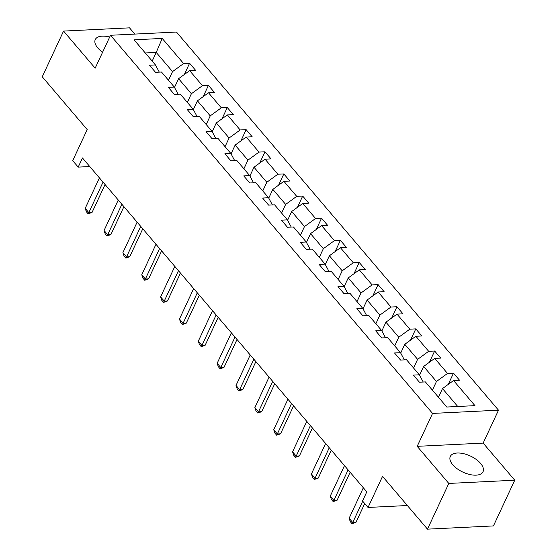 <?xml version="1.0" encoding="UTF-8"?>
<svg xmlns="http://www.w3.org/2000/svg" width="557" height="557" viewBox="0 0 557 557"><rect width="100%" height="100%" fill="white"/><g stroke="black" fill="none" stroke-linecap="round" stroke-linejoin="round"><path stroke-width="0.84" d="M109.673 37.061A18.068 8.87 25 0 0 95.268 39.568A18.068 8.87 25 0 0 97.74 47.881A18.068 8.87 25 0 0 102.613 52.212M452.771 464.768A18.068 8.87 25 0 0 469.767 474.508A18.068 8.87 25 0 0 483.044 471.723A18.068 8.87 25 0 0 480.573 463.403A18.068 8.87 25 0 0 463.577 453.663A18.068 8.87 25 0 0 450.3 456.455A18.068 8.87 25 0 0 452.771 464.768M514.752 480.211L483.156 443.1L417.2 446.331L448.803 483.434L514.752 480.211L493.439 525.919L427.484 529.15L382.534 476.367L368.038 507.448L407.362 505.526M448.803 483.434L427.484 529.15M134.822 34.081L129.516 27.85L63.561 31.081L42.248 76.789L87.198 129.579L72.702 160.66L78.203 167.114L89.768 166.55M498.501 410.189L176.465 32.041L110.509 35.272L432.552 413.419L498.501 410.189L483.156 443.1M168.499 80.257L172.545 71.595L156.225 52.435L162.219 38.433L183.608 63.547L189.582 63.254L184.332 74.506M152.186 61.103L156.225 52.435L145.266 52.971M172.545 71.595L183.608 63.547M187.354 102.391L191.392 93.729L178.581 78.69L189.652 70.642L195.625 70.349L189.582 63.254M189.652 70.642L202.463 85.681L208.429 85.388L203.187 96.64M206.201 124.524L210.247 115.863L197.436 100.824L208.499 92.775L214.473 92.483L208.429 85.388M208.499 92.775L221.31 107.814L227.284 107.522L222.034 118.78M225.056 146.665L229.094 137.997L216.283 122.958L227.353 114.909L233.327 114.617L227.284 107.522M227.353 114.909L240.164 129.955L246.131 129.663L240.889 140.914M243.903 168.799L247.949 160.131L235.138 145.092L246.201 137.05L252.175 136.757L246.131 129.663M246.201 137.05L259.012 152.089L264.986 151.796L259.736 163.048M262.758 190.933L266.796 182.271L253.985 167.225L265.055 159.184L271.029 158.891L264.986 151.796M265.055 159.184L277.866 174.223L283.833 173.93L278.591 185.182M281.605 213.066L285.65 204.405L272.839 189.366L283.903 181.317L289.877 181.025L283.833 173.93M283.903 181.317L296.714 196.356L302.688 196.064L297.438 207.322M300.46 235.2L304.498 226.539L291.687 211.5L302.757 203.451L308.731 203.159L302.688 196.064M302.757 203.451L315.568 218.497L321.535 218.205L316.292 229.456M319.307 257.341L323.352 248.673L310.541 233.634L321.605 225.592L327.579 225.3L321.535 218.205M321.605 225.592L334.416 240.631L340.39 240.339L335.14 251.59M338.162 279.475L342.2 270.813L329.389 255.767L340.459 247.726L346.433 247.433L340.39 240.339M340.459 247.726L353.27 262.765L359.237 262.472L353.994 273.724M357.009 301.609L361.054 292.947L348.243 277.908L359.307 269.86L365.281 269.567L359.237 262.472M359.307 269.86L372.118 284.899L378.092 284.606L372.842 295.864M375.864 323.742L379.902 315.081L367.091 300.042L378.161 291.993L384.135 291.701L378.092 284.606M378.161 291.993L390.972 307.032L396.939 306.74L391.696 317.998M394.711 345.883L398.756 337.215L385.945 322.176L397.009 314.127L402.983 313.835L396.939 306.74M397.009 314.127L409.82 329.173L415.794 328.881L410.544 340.132M413.566 368.017L417.604 359.356L404.793 344.31L415.863 336.268L421.837 335.975L415.794 328.881M415.863 336.268L428.674 351.307L434.641 351.014L429.398 362.266M432.413 390.151L436.458 381.489L423.647 366.45L434.718 358.402L440.684 358.109L434.641 351.014M434.718 358.402L447.522 373.441L453.495 373.148L448.246 384.407M457.75 406.492L442.495 388.584L453.565 380.535L459.539 380.243L453.495 373.148M453.565 380.535L474.954 405.649L446.791 407.035L425.402 381.914L419.428 382.206L413.391 375.112L419.358 374.819L406.554 359.78L400.58 360.073L394.537 352.978L400.511 352.685L387.7 337.646L381.726 337.939L375.69 330.844L381.656 330.552L368.852 315.513L362.879 315.805L356.835 308.71L362.809 308.418L349.998 293.372L344.024 293.664L337.988 286.57L343.954 286.277L331.15 271.238L325.177 271.531L319.133 264.436L325.107 264.143L312.296 249.104L306.322 249.397L300.286 242.302L306.253 242.01L293.448 226.971L287.475 227.263L281.431 220.168L287.405 219.876L274.594 204.83L268.62 205.122L262.584 198.027L268.551 197.735L255.74 182.696L249.773 182.988L243.729 175.894L249.703 175.601L236.892 160.562L230.918 160.855L224.882 153.76L230.849 153.467L218.038 138.428L212.071 138.721L206.027 131.626L212.001 131.334L199.19 116.288L193.216 116.58L187.18 109.485L193.147 109.193L180.336 94.154L174.369 94.446L168.325 87.352L174.299 87.059L161.488 72.02L155.514 72.313L149.478 65.218L155.445 64.925L134.056 39.812L162.219 38.433M368.038 507.448L362.537 500.994L366.805 491.852L82.464 157.972L78.203 167.114M178.143 94.265L174.299 87.059M174.501 87.442L178.581 78.69M191.392 93.729L202.463 85.681M196.997 116.399L193.147 109.193M193.349 109.576L197.436 100.824M210.247 115.863L221.31 107.814M215.844 138.533L212.001 131.334M212.203 131.71L216.283 122.958M229.094 137.997L240.164 129.955M234.699 160.667L230.849 153.467M231.051 153.85L235.138 145.092M247.949 160.131L259.012 152.089M253.546 182.807L249.703 175.601M249.905 175.984L253.985 167.225M266.796 182.271L277.866 174.223M272.401 204.941L268.551 197.735M268.752 198.118L272.839 189.366M285.65 204.405L296.714 196.356M291.248 227.075L287.405 219.876M287.607 220.252L291.687 211.5M304.498 226.539L315.568 218.497M310.103 249.209L306.253 242.01M306.454 242.392L310.541 233.634M323.352 248.673L334.416 240.631M328.95 271.35L325.107 264.143M325.309 264.526L329.389 255.767M342.2 270.813L353.27 262.765M347.805 293.483L343.954 286.277M344.163 286.66L348.243 277.908M361.054 292.947L372.118 284.899M366.652 315.617L362.809 308.418M363.011 308.794L367.091 300.042M379.902 315.081L390.972 307.032M385.507 337.751L381.656 330.552M381.865 330.935L385.945 322.176M398.756 337.215L409.82 329.173M404.354 359.885L400.511 352.685M400.713 353.068L404.793 344.31M417.604 359.356L428.674 351.307M423.209 382.025L419.358 374.819M419.567 375.202L423.647 366.45M436.458 381.489L447.522 373.441M417.2 446.331L432.552 413.419M63.561 31.081L95.163 68.184L110.509 35.272M438.456 397.245L442.495 388.584M159.295 72.125L155.445 64.925M362.698 501.175L352.748 522.501L355.958 522.348L352.073 523.754L350.262 521.624L349.128 518.247L363.331 487.779M364.724 503.556L355.958 522.348M349.128 518.247L352.748 522.501L352.073 523.754M348.104 469.899L333.901 500.367L337.11 500.214L333.218 501.613L331.408 499.49L330.273 496.113L344.484 465.638M350.13 472.28L337.11 500.214M330.273 496.113L333.901 500.367L333.218 501.613M329.257 447.765L315.046 478.233L318.256 478.073L314.371 479.48L312.561 477.349L311.426 473.979L325.629 443.504M331.283 450.14L318.256 478.073M311.426 473.979L315.046 478.233L314.371 479.48M310.402 425.625L296.199 456.099L299.408 455.939L295.516 457.346L293.706 455.215L292.571 451.838L306.782 421.371M312.428 428.006L299.408 455.939M292.571 451.838L296.199 456.099L295.516 457.346M291.555 403.491L277.344 433.959L280.554 433.806L276.669 435.212L274.859 433.081L273.724 429.705L287.927 399.237M293.581 405.872L280.554 433.806M273.724 429.705L277.344 433.959L276.669 435.212M272.7 381.357L258.497 411.825L261.706 411.672L257.814 413.071L256.004 410.948L254.869 407.571L269.08 377.103M274.726 383.738L261.706 411.672M254.869 407.571L258.497 411.825L257.814 413.071M253.853 359.223L239.642 389.691L242.852 389.531L238.967 390.937L237.15 388.807L236.022 385.437L250.225 354.962M255.879 361.597L242.852 389.531M236.022 385.437L239.642 389.691L238.967 390.937M234.998 337.082L220.795 367.557L223.998 367.397L220.112 368.804L218.302 366.673L217.167 363.296L231.378 332.828M237.024 339.464L223.998 367.397M217.167 363.296L220.795 367.557L220.112 368.804M216.151 314.949L201.94 345.424L205.15 345.263L201.265 346.67L199.448 344.539L198.313 341.163L212.523 310.695M218.177 317.33L205.15 345.263M198.313 341.163L201.94 345.424L201.265 346.67M197.296 292.815L183.093 323.283L186.296 323.13L182.411 324.529L180.6 322.406L179.465 319.029L193.676 288.561M199.322 295.196L186.296 323.13M179.465 319.029L183.093 323.283L182.411 324.529M178.449 270.681L164.238 301.149L167.448 300.989L163.563 302.395L161.746 300.272L160.611 296.895L174.821 266.42M180.475 273.055L167.448 300.989M160.611 296.895L164.238 301.149L163.563 302.395M159.594 248.54L145.391 279.015L148.594 278.855L144.709 280.262L142.898 278.131L141.763 274.754L155.974 244.286M161.621 250.922L148.594 278.855M141.763 274.754L145.391 279.015L144.709 280.262M140.747 226.407L126.536 256.881L129.746 256.721L125.861 258.128L124.044 255.997L122.909 252.62L137.119 222.152M142.773 228.788L129.746 256.721M122.909 252.62L126.536 256.881L125.861 258.128M121.892 204.273L107.689 234.741L110.892 234.588L107.007 235.987L105.196 233.863L104.062 230.487L118.272 200.019M123.919 206.654L110.892 234.588M104.062 230.487L107.689 234.741L107.007 235.987M103.045 182.139L88.835 212.607L92.044 212.454L88.159 213.853L86.342 211.73L85.207 208.353L99.418 177.878M105.071 184.513L92.044 212.454M85.207 208.353L88.835 212.607L88.159 213.853"/></g></svg>
